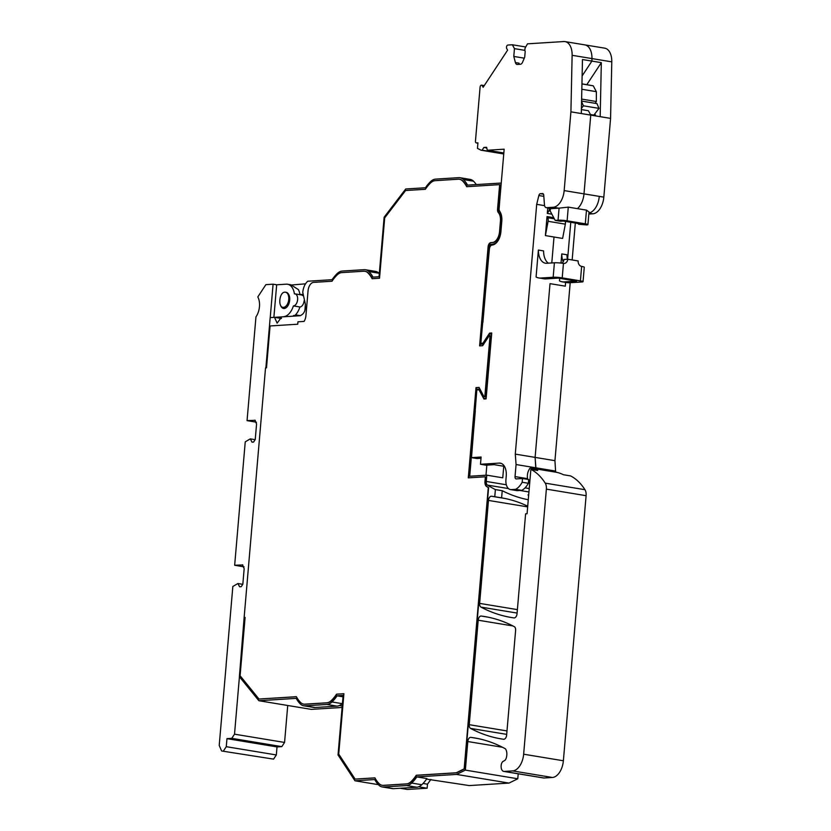 <?xml version="1.0" encoding="UTF-8"?>
<svg xmlns="http://www.w3.org/2000/svg" width="831" height="831" viewBox="0 0 831 831"><rect width="100%" height="100%" fill="white"/><g stroke="black" fill="none" stroke-linecap="round" stroke-linejoin="round"><path stroke-width="1.25" d="M581.575 101.548L583.404 105.807L581.43 108.383M581.586 101.07L596.959 103.615L599.006 108.383L593.874 115.094L590.426 114.522M583.404 105.807L599.006 108.383M503.825 152.966L487.34 150.245L486.519 147.295L483.871 147.461L482.094 150.172L481.128 150.234L477.461 148.385L477.939 142.839L476.495 142.932A2.026 1.184 99.4 0 1 476.34 142.922A2.026 1.184 99.4 0 1 475.467 140.99L480.079 87.224A2.026 1.184 99.4 0 1 481.606 85.146A2.026 1.184 99.4 0 1 482.25 85.676L483.123 87.317L507.596 50.182L506.723 48.541A2.026 1.184 99.4 0 1 506.65 46.359A2.026 1.184 99.4 0 1 507.866 45.051L512.395 44.77L514.451 48.634L513.787 56.435L515.407 62.564A4.051 2.368 99.4 0 0 516.996 64.423A4.051 2.368 99.4 0 0 517.318 64.444L520.362 64.257A4.051 2.368 99.4 0 0 522.616 62.117L524.714 57.131L525.192 51.491A3.241 1.891 99.4 0 1 525.524 47.305L527.508 43.825L563.802 41.55A16.225 9.463 99.4 0 1 565.07 41.612A16.225 9.463 99.4 0 1 572.123 55.303L570.918 111.832L590.748 115.114L583.996 193.862A16.225 9.463 99.4 0 1 577.379 208.633A16.225 9.463 -80.6 0 0 583.996 193.862L590.748 115.114L588.421 110.741L581.409 109.578M581.835 89.27L596.357 91.67L596.346 101.527L595.173 103.314M581.627 99.086L596.346 101.527M581.949 83.952L593.241 85.811L596.357 91.67M593.241 85.811L581.949 83.848M548.387 263.167A16.225 9.463 -80.6 0 1 543.588 250.91L538.384 250.048L536.078 277.003A24.338 14.2 -80.6 0 0 538.768 277.938L543.973 278.8A24.338 14.2 -80.6 0 0 545.874 278.894L558.37 278.115L576.569 281.117L564.072 281.906A24.338 14.2 99.4 0 1 562.172 281.802A24.338 14.2 99.4 0 1 559.481 280.878L559.699 278.333M538.768 277.938A24.338 14.2 -80.6 0 0 540.669 278.032L553.166 277.253A6.492 0.706 4.9 0 1 562.213 277.866L580.412 280.878A6.492 0.706 4.9 0 1 583.03 281.678L584.276 267.208A6.492 0.706 -175.1 0 0 581.648 266.419A4.872 3.916 -93.6 0 1 578.168 260.944L567.76 259.23L563.917 259.469A4.872 3.916 -93.6 0 1 561.87 263.178M563.21 261.765A16.225 9.463 99.4 0 1 561.787 253.922L561.008 263.074M578.573 224.245L586.655 224.931A6.492 0.706 4.9 0 0 587.922 224.619A6.492 0.706 4.9 0 0 585.304 223.83L567.106 220.817A6.492 0.706 4.9 0 0 558.058 220.205L555.17 220.381L560.374 221.243L563.262 221.056L581.461 224.069L578.573 224.245L578.189 223.529M583.03 281.678A6.492 0.706 4.9 0 1 581.762 281.979L569.277 282.758A24.338 14.2 99.4 0 1 567.376 282.665L562.172 281.802M567.76 259.23A4.872 3.916 -93.6 0 1 564.166 263.448A4.872 3.916 -93.6 0 1 563.449 263.406A6.492 0.706 4.9 0 0 554.402 262.783L546.715 263.271A16.225 9.463 -80.6 0 1 545.448 263.209A16.225 9.463 -80.6 0 1 538.384 250.048M567.407 259.251A16.225 9.463 99.4 0 1 566.991 254.785L561.787 253.922M555.17 220.381L550.392 211.396A1.62 0.945 -80.6 0 1 550.589 209.121L551.026 208.456M551.431 208.488A4.051 2.368 -80.6 0 0 551.742 208.571A4.051 2.368 -80.6 0 0 552.054 208.591L558.702 208.166A16.225 9.463 -80.6 0 0 559.086 208.134L568.279 207.127L586.478 210.129L589.013 211.988M547.774 207.916L547.297 213.411L548.938 210.773L550.247 210.991M548.855 208.093L549.083 208.508A1.62 0.945 99.4 0 1 548.938 210.773M548.107 221.306A4.051 2.368 99.4 0 0 547.691 217.712L547.037 216.579A2.192 1.278 99.4 0 1 547.027 216.569L545.396 235.589L548.107 221.306L565.34 224.152L562.618 238.435L545.396 235.589M565.267 221.389A4.051 2.368 99.4 0 1 565.34 224.152M528.236 499.743L528.267 499.753A8.133 4.747 99.4 0 1 528.236 499.743A282.53 164.85 99.4 0 1 502.225 490.695L495.38 489.573L494.767 496.73A273.773 159.749 99.4 0 0 494.725 496.72A273.773 159.749 99.4 0 0 491.495 496.242A4.062 2.368 99.4 0 0 488.472 500.418L479.643 603.389A4.062 2.368 99.4 0 0 480.952 607.097A282.53 164.85 99.4 0 0 511.47 617.526A282.53 164.85 99.4 0 0 514.005 617.911A4.062 2.368 99.4 0 0 517.038 613.735L525.608 513.828L527.072 513.735L530.874 469.359A77.221 45.061 99.4 0 1 545.219 483.133A8.133 4.747 99.4 0 1 546.372 489.127L523.644 754.205A16.256 9.484 99.4 0 1 512.634 770.908L504.24 771.438A6.097 3.553 99.4 0 1 503.763 771.407A6.097 3.553 99.4 0 1 501.311 764.458A4.062 2.368 99.4 0 1 503.316 761.238L504.365 760.718A4.062 2.368 99.4 0 0 506.162 758.288A8.133 4.747 99.4 0 0 505.456 748.856A273.773 159.749 99.4 0 0 474.252 737.866A273.773 159.749 99.4 0 0 470.813 737.367A4.062 2.368 99.4 0 0 467.801 741.532L465.35 770.108L517.775 778.772L518.212 773.796M517.775 778.772L509.008 783.082L469.266 785.575L426.563 779.114M430.863 779.447L427.487 784.184L427.134 788.214L407.398 789.45L400.21 788.266M465.35 770.108L456.583 774.419L416.83 776.912A40.646 23.715 99.4 0 1 411.709 783.062A16.256 9.484 99.4 0 1 406.671 785.555L383.486 787.009A16.256 9.484 99.4 0 1 382.218 786.947A16.256 9.484 99.4 0 1 378.832 785.118A40.646 23.715 99.4 0 1 374.708 779.551L354.972 780.787L338.03 754.963L343.13 695.443L337.116 695.817A40.646 23.715 99.4 0 1 331.985 701.966A16.256 9.484 99.4 0 1 326.947 704.459L304.977 705.841A16.256 9.484 99.4 0 1 303.71 705.779A16.256 9.484 99.4 0 1 300.313 703.95A40.646 23.715 99.4 0 1 296.189 698.383L258.877 700.72L311.313 709.383L342.102 707.451M503.752 466.253L502.755 477.815L486.8 475.176L469.712 476.246L475.322 410.815M477.119 389.853L477.171 389.209L479.082 389.521M485.979 475.228L486.852 465.131M486.8 475.176L486.26 481.45L506.339 484.774M542.882 193.602L540.389 193.675A2.431 1.423 99.4 0 0 538.852 195.545L536.701 204.343L515.282 454.121L516.072 464.539L515.033 476.589A2.431 1.423 99.4 0 0 516.082 478.905A2.431 1.423 99.4 0 0 516.269 478.916L522.512 478.521L522.19 482.25A20.276 11.831 99.4 0 1 515.615 489.345L511.283 489.615A10.543 6.149 99.4 0 1 510.463 489.573A10.543 6.149 99.4 0 1 505.934 479.56L506.224 476.246A13.795 8.05 99.4 0 0 500.304 463.147A13.795 8.05 99.4 0 0 499.223 463.096L480.484 464.269L481.107 457.04L471.499 457.642L476.828 389.874L479.321 389.791L483.943 398.475L485.969 398.35L491.485 333.937L489.366 334.072L482.707 344.179L481.024 344.283L481.107 343.307M482.904 322.355L489.386 246.776A2.441 1.423 99.4 0 1 491.038 244.272L494.216 244.449M495.38 489.573A282.53 164.85 99.4 0 1 487.475 485.117A4.062 2.368 99.4 0 1 486.26 481.45M528.651 495.307A282.53 164.85 99.4 0 1 527.955 494.954L528.672 495.068M469.245 724.684L478.199 620.206A4.062 2.368 99.4 0 1 481.222 616.041A273.773 159.749 99.4 0 1 484.66 616.54A273.773 159.749 99.4 0 1 514.306 626.678A4.062 2.368 99.4 0 1 515.615 630.397L506.63 735.092A4.062 2.368 99.4 0 1 503.596 739.258A282.53 164.85 99.4 0 1 501.197 738.894A282.53 164.85 99.4 0 1 470.543 728.392A4.062 2.368 99.4 0 1 469.245 724.684L506.993 730.927M456.583 774.419L509.008 783.082M416.83 776.912L426.926 778.574A40.646 23.715 99.4 0 1 421.795 784.734A16.256 9.484 99.4 0 1 416.767 787.227L393.582 788.671A16.256 9.484 99.4 0 1 392.315 788.609L382.218 786.947M427.487 784.184L423.062 783.456M427.134 788.214L418.637 786.812M354.972 780.787L378.375 784.651M337.116 695.817L343.016 696.793M342.227 705.986L339.391 705.519M258.877 700.72L239.39 676.704L244.137 617.475L245.103 617.423L240.097 675.748L258.992 699.037L296.397 696.69A39.015 22.769 99.4 0 0 300.593 702.475A14.636 8.539 99.4 0 0 303.647 704.117L303.969 704.169A14.636 8.539 99.4 0 1 303.803 704.137M303.647 704.117A14.636 8.539 99.4 0 0 304.79 704.169L326.76 702.797A14.636 8.539 99.4 0 0 331.289 700.554A39.015 22.769 99.4 0 0 336.534 694.176L343.909 693.719L338.726 754.101L355.128 779.104L374.916 777.858A39.015 22.769 99.4 0 0 379.113 783.643A14.636 8.539 99.4 0 0 382.156 785.285A14.636 8.539 99.4 0 0 383.299 785.347L406.484 783.893A14.636 8.539 99.4 0 0 411.013 781.649A39.015 22.769 99.4 0 0 416.248 775.271L456.261 772.768L464.165 768.883L488.285 487.558A284.16 165.805 99.4 0 1 486.675 486.582A5.692 3.324 99.4 0 1 484.972 481.461L485.377 476.797L468.289 477.867L476.018 387.61L479.072 387.412L484.058 396.792L484.816 396.751L490.061 335.558L489.303 335.599L482.645 345.706L479.601 345.904L488.098 246.786A4.062 2.368 99.4 0 1 490.851 242.61L492.388 242.507A10.564 6.17 99.4 0 0 499.545 231.652L500.439 221.181A10.564 6.17 99.4 0 0 498.34 212.58A4.062 2.368 99.4 0 1 497.54 209.277L499.649 184.638L466.71 186.705A39.015 22.769 99.4 0 0 462.514 180.919A14.636 8.539 99.4 0 0 459.46 179.278A14.636 8.539 99.4 0 0 458.317 179.216L435.143 180.67A14.636 8.539 99.4 0 0 430.614 182.913A39.015 22.769 99.4 0 0 425.368 189.291L405.59 190.528L384.701 217.857L379.528 278.25L372.153 278.717A39.015 22.769 99.4 0 0 367.956 272.932A14.636 8.539 99.4 0 0 364.902 271.29A14.636 8.539 99.4 0 0 363.76 271.228L341.78 272.61A14.636 8.539 99.4 0 0 337.251 274.853A39.015 22.769 99.4 0 0 332.016 281.231L313.567 282.384A8.133 4.747 99.4 0 0 308.062 290.736L305.922 315.697A8.133 4.747 99.4 0 1 304.063 321.42L297.945 321.805L297.737 324.215L270.085 325.949L266.502 367.821L265.536 367.884L244.137 617.475M265.868 367.863L270.179 317.608L274.51 317.338L277.128 323.124L281.73 316.891L300.022 315.738C304.406 313.973 306.109 309.745 305.133 303.066L302.754 292.346C303.305 287.433 304.977 283.724 307.75 281.221L332.088 279.694A40.646 23.715 99.4 0 1 337.209 273.544A16.256 9.484 99.4 0 1 342.247 271.051L364.227 269.67A16.256 9.484 99.4 0 1 365.495 269.743A16.256 9.484 99.4 0 1 368.881 271.56A40.646 23.715 99.4 0 1 373.005 277.128L379.029 276.754L384.13 217.223L405.705 188.99L425.441 187.754A40.646 23.715 99.4 0 1 430.572 181.605A16.256 9.484 99.4 0 1 435.61 179.112L458.785 177.657A16.256 9.484 99.4 0 1 460.052 177.72A16.256 9.484 99.4 0 1 463.449 179.548A40.646 23.715 99.4 0 1 467.562 185.116L501.249 183.049M305.496 283.828L291.712 284.981M501.072 183.017L499.088 209.308M492.575 244.179A12.195 7.115 99.4 0 0 500.833 231.641L501.727 221.181A12.195 7.115 99.4 0 0 499.306 211.251A2.441 1.423 99.4 0 1 498.829 209.267M365.069 271.322A14.636 8.539 99.4 0 1 365.225 271.342A14.636 8.539 99.4 0 1 368.278 272.984A39.015 22.769 99.4 0 1 372.433 278.697M459.626 179.299A14.636 8.539 99.4 0 1 459.792 179.33A14.636 8.539 99.4 0 1 462.836 180.971A39.015 22.769 99.4 0 1 467.001 186.684M498.34 212.58L498.673 212.643A4.062 2.368 99.4 0 1 497.862 209.329L499.649 184.638M498.673 212.643A10.564 6.17 99.4 0 1 500.771 221.243L499.867 231.704A10.564 6.17 99.4 0 1 492.71 242.569L491.173 242.662A4.062 2.368 99.4 0 0 488.42 246.838L479.934 345.883M484.058 396.792L485.138 396.803L490.061 335.558M468.622 477.846L476.35 387.661L479.103 387.485M485.377 476.797L485.304 481.513A5.692 3.324 99.4 0 0 487.008 486.634A284.16 165.805 99.4 0 0 488.607 487.61L464.487 768.935L456.593 772.82L416.58 775.323A39.015 22.769 99.4 0 1 411.335 781.701A14.636 8.539 99.4 0 1 406.806 783.945L383.631 785.399A14.636 8.539 99.4 0 1 382.489 785.337A14.636 8.539 99.4 0 1 382.322 785.316M355.128 779.104L374.947 777.93M336.534 694.176L343.899 693.792M336.856 694.228A39.015 22.769 99.4 0 1 331.621 700.606A14.636 8.539 99.4 0 1 327.092 702.849L305.112 704.231A14.636 8.539 99.4 0 1 303.969 704.169M258.992 699.037L296.438 696.762M244.459 617.537L245.093 617.495M477.171 389.209L478.853 389.105L479.217 389.77M494.767 496.73L501.612 497.862A273.773 159.749 99.4 0 1 527.716 506.214M502.225 490.695L501.612 497.862M527.789 479.394A8.133 4.747 99.4 0 1 528.817 470.149L529.492 468.871A2.036 1.184 99.4 0 1 530.677 468.03A2.036 1.184 99.4 0 1 530.697 468.04A77.221 45.061 99.4 0 1 537.719 470.491L530.874 469.359M529.763 482.385L529.576 482.25A8.133 4.747 99.4 0 1 528.558 481.107M556.375 472.278A2.036 1.184 99.4 0 1 556.396 472.278A2.036 1.184 99.4 0 1 556.427 472.288A77.221 45.061 99.4 0 1 563.439 474.74L570.606 475.924A77.221 45.061 99.4 0 1 584.951 489.698A8.133 4.747 99.4 0 1 586.104 495.692L563.376 760.77A16.256 9.484 99.4 0 1 552.366 777.473L543.973 778.003A6.097 3.553 99.4 0 1 543.495 777.972L503.763 771.407M342.455 703.265A40.646 23.715 99.4 0 1 342.081 703.639A16.256 9.484 99.4 0 1 337.043 706.132L315.074 707.503A16.256 9.484 99.4 0 1 313.796 707.441L303.71 705.779M274.51 317.338L281.47 318.491M270.231 317.608L273.087 284.192L276.671 284.784L286.28 284.181A16.433 9.588 99.4 0 1 287.557 284.244L290.881 284.794L298.422 289.624A16.433 9.588 99.4 0 1 299.97 294.59L300.905 294.756A16.433 9.588 99.4 0 1 300.926 294.86M302.681 294.413L299.97 294.59M304.115 300.718A6.087 3.553 99.4 0 1 300.084 306.971A6.087 3.553 99.4 0 1 299.908 306.982A16.433 9.588 99.4 0 1 294.745 315.583L293.8 315.437A16.433 9.588 99.4 0 1 292.865 316.185M293.8 315.437L293.873 316.123M365.495 269.743L375.591 271.405A16.256 9.484 99.4 0 1 378.978 273.233A40.646 23.715 99.4 0 1 379.3 273.555M460.052 177.72L470.149 179.392A16.256 9.484 99.4 0 1 473.535 181.21A40.646 23.715 99.4 0 1 476.298 184.575M486.093 398.828L483.943 398.475M305.413 304.229L304.863 310.597M283.579 307.314C277.71 308.145 279.081 292.086 284.877 292.18A7.645 4.456 99.4 0 1 285.48 292.211A7.645 4.456 99.4 0 1 288.7 299.97A7.645 4.456 99.4 0 1 283.579 307.314L286.041 307.792M285.822 292.294A7.645 4.456 99.4 0 1 286.176 292.325A7.645 4.456 99.4 0 1 288.264 293.769A8.113 4.737 99.4 0 1 289.24 302.65A8.113 4.737 99.4 0 1 284.192 308.488A8.113 4.737 99.4 0 1 283.558 308.457A8.113 4.737 99.4 0 1 280.504 305.164M273.087 284.192L265.889 284.638L257.797 296.927A13.795 8.05 99.4 0 1 255.958 316.85L247.056 420.621L256.467 422.231M274.105 317.359L283.714 316.767M276.671 284.784L273.877 317.328M234.519 734.178L284.566 742.447L281.823 746.622L231.766 738.343L234.519 734.178L239.432 676.756M284.566 742.447L287.734 705.488M281.823 746.622L277.014 746.924L276.328 754.953L273.576 759.129L221.607 750.975L219.218 745.407L226.157 665.049M247.056 420.621L255.231 420.299M255.159 439.682L250.276 438.872L252.022 442.165L253.58 442.061L255.231 439.568L256.561 424.018L254.878 420.174M250.276 438.872L245.238 441.853L234.664 565.257L242.829 564.945M242.756 584.318L237.874 583.518L239.619 586.8L241.187 586.707L242.829 584.203L244.169 568.664L242.486 564.82M237.874 583.518L232.836 586.489L226.105 665.049M273.576 759.129L221.607 750.975M223.529 750.85L226.271 746.685L226.967 738.645L231.766 738.343M287.557 284.244A16.433 9.588 99.4 0 1 294.434 293.862A6.087 3.553 99.4 0 1 295.005 293.873L301.508 294.953A6.087 3.553 99.4 0 1 302.733 295.597M295.005 293.873A6.087 3.553 99.4 0 1 297.581 299.981A6.087 3.553 99.4 0 1 293.582 305.901A6.087 3.553 99.4 0 1 293.405 305.912A16.433 9.588 99.4 0 1 283.485 316.725M277.014 746.924L226.967 738.645M276.328 754.953L226.271 746.685M234.664 565.257L244.065 566.867M293.405 305.912L299.908 306.982M483.871 147.461L486.873 147.96M482.094 150.172L503.763 153.756M481.128 150.234L503.742 153.964M487.34 150.245L504.157 149.185L499.088 208.259A4.051 2.368 99.4 0 0 499.732 211.354A12.984 7.572 99.4 0 1 501.799 221.264L500.906 231.714A12.984 7.572 99.4 0 1 492.108 245.052A4.051 2.368 99.4 0 0 489.366 249.217L480.827 343.265L483.362 343.193M478.988 389.739L483.933 399.015L486.093 398.88L491.744 332.992L489.573 333.127L482.988 343.13M542.508 193.54A2.431 1.423 99.4 0 1 542.695 193.55A2.431 1.423 99.4 0 1 543.744 195.243L544.461 204.841A4.051 2.368 99.4 0 0 546.216 207.657L551.742 208.571M570.918 111.832L564.166 190.59A16.225 9.463 99.4 0 1 553.176 207.262L546.528 207.677A4.051 2.368 99.4 0 1 546.216 207.657M480.827 343.265L483.071 343.639M489.573 333.127L491.703 333.48M471.499 457.642L477.025 458.546L480.993 458.297M480.484 464.269L486.01 465.183L494.185 464.664L504.448 466.368M515.615 489.345L521.785 490.363L517.464 490.633A10.543 6.149 99.4 0 1 516.643 490.591L510.463 489.573M522.19 482.25L528.371 483.278A20.276 11.831 99.4 0 1 521.785 490.363M522.512 478.521L528.693 479.539L528.371 483.278M521.255 478.604A2.431 1.423 99.4 0 1 521.214 477.617L515.033 476.589M515.282 454.121L535.122 457.393L535.808 468.881L535.902 467.811L516.072 464.539M565.07 41.612L604.729 48.167A16.225 9.463 -80.6 0 1 611.782 61.858L610.577 118.386L600.179 116.672L601.332 62.647L591.901 61.089L582.126 75.933L591.901 61.089L591.963 58.575A16.225 9.463 -80.6 0 0 584.899 44.895A16.225 9.463 99.4 0 1 591.952 58.575L591.901 61.089L582.469 59.531L581.316 113.556M519.51 64.309A4.051 2.368 99.4 0 1 518.98 63.156L515.407 62.564M512.395 44.77L525.711 46.972M514.451 48.634L524.901 50.369M529.742 482.582L528.423 482.666L529.742 482.593M610.577 118.386L603.825 197.134L564.166 190.59M588.826 214.066L592.835 213.806A16.225 9.463 -80.6 0 0 603.825 197.134M575.322 223.051L572.154 259.958M570.201 282.706L554.942 460.675L555.638 472.153M601.332 62.647L586.821 84.658M594.155 114.72L595.547 114.958L595.463 115.893M555.731 471.094L535.891 467.811L535.122 457.393L554.942 460.675M547.027 216.569L553.737 217.67L547.037 216.579M551.867 214.169L547.297 213.411M544.585 205.641L536.701 204.343M550.018 283.651L535.112 457.393L550.018 283.651L565.298 286.176L565.62 282.374M554.007 237.012L551.784 262.949L554.017 237.012M590.748 115.114L600.179 116.672M524.278 58.17L513.787 56.435M540.669 278.032L545.874 278.894M569.277 282.758L564.072 281.906M580.412 280.878L581.648 266.419M562.213 277.866L563.449 263.406M553.166 277.253L554.402 262.783M558.058 220.205L559.086 208.134M567.106 220.817L568.279 207.127M585.304 223.83L586.478 210.129M547.691 217.712L554.339 218.813M549.083 208.508L550.808 208.789M525.047 487.859L529.233 488.555M489.386 246.776L489.999 246.88M487.475 485.117L508.468 488.576M519.957 490.477L528.942 491.962M488.472 500.418L527.654 506.889M479.643 603.389L517.391 609.622M478.199 620.206L512.883 625.94M467.801 741.532L502.475 747.266M491.038 244.272L493.645 244.709M491.495 496.242L504.781 498.444M480.952 607.097L517.1 613.07M481.222 616.041L488.077 617.173M470.543 728.392L506.692 734.365M470.813 737.367L477.659 738.499M411.709 783.062L421.795 784.734M331.985 701.966L342.081 703.639M368.881 271.56L378.978 273.233M463.449 179.548L473.535 181.21M304.977 705.841L315.074 707.503M326.947 704.459L337.043 706.132M383.486 787.009L393.582 788.671M406.671 785.555L416.767 787.227M504.24 771.438L543.973 778.003M512.634 770.908L552.366 777.473M523.644 754.205L563.376 760.77M546.372 489.127L586.104 495.692M545.219 483.133L584.951 489.698M530.697 468.04L556.427 472.288L530.677 468.03M300.49 315.676L295.493 314.866M304.78 302.089L303.938 301.944M499.223 463.096L501.342 463.438M511.283 489.615L517.464 490.633M527.602 478.666L521.214 477.617M538.852 195.545L543.827 196.365M540.389 193.675L543.464 194.184M546.528 207.677L552.054 208.591M558.702 208.166L553.176 207.262M572.123 55.303L611.782 61.858M482.25 85.676L484.016 85.967M476.495 142.932L477.908 143.161M592.835 213.806L588.909 213.162M588.919 212.985A16.225 9.463 -80.6 0 0 599.276 196.386M529.69 483.154L528.402 482.946L529.69 483.175M570.772 222.303L567.604 259.241M587.922 224.619L589.013 211.947M285.48 292.211L286.176 292.325M481.606 85.146L484.265 85.583M476.34 142.922L477.908 143.181"/></g></svg>
